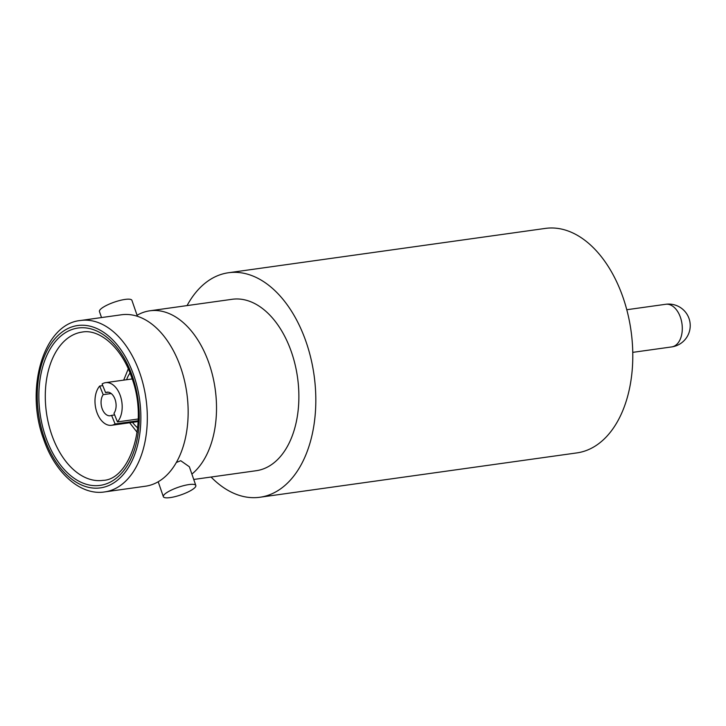 <?xml version="1.0" encoding="UTF-8"?>
<svg xmlns="http://www.w3.org/2000/svg" width="726" height="726" viewBox="0 0 726 726"><rect width="100%" height="100%" fill="white"/><g stroke="black" fill="none" stroke-linecap="round" stroke-linejoin="round"><path stroke-width="1.09" d="M104.608 491.929L145.436 486.22A86.557 53.878 -98 0 0 180.747 367.655A86.557 53.878 -98 0 0 121.451 314.775L80.622 320.484C44.059 323.624 24.611 388.047 43.478 438.803C54.895 473.007 80.668 495.785 104.608 491.929A86.557 53.878 -98 0 0 139.918 373.373A86.557 53.878 -98 0 0 80.622 320.484M176.309 462.48L180.738 460.72L189.359 466.773L195.82 485.485A17.17 4.029 -19 0 1 187.662 492.164A17.17 4.029 -19 0 1 170.202 497.6A17.17 4.029 -19 0 1 163.35 496.693A17.17 4.029 -19 0 1 171.508 490.014A17.17 4.029 -19 0 1 188.969 484.569A17.17 4.029 -19 0 1 195.82 485.485M102.756 385.615L99.707 386.041A21.526 13.404 -98 0 0 97.393 413.666A21.526 13.404 -98 0 0 111.568 425.291A21.526 13.404 -98 0 0 115.08 423.975L138.176 420.744M138.221 419.002L117.458 421.906A21.526 13.404 -98 0 0 119.781 394.282A21.526 13.404 -98 0 0 105.606 382.656A21.526 13.404 -98 0 0 102.094 383.972L105.579 392.584L108.346 392.203M111.205 393.528L103.201 394.654A11.906 7.414 -98 0 0 102.393 409.337A11.906 7.414 -98 0 0 110.234 415.762A11.906 7.414 -98 0 0 111.595 415.363L114.635 414.936M101.522 317.561L99.444 311.536A17.17 4.029 -19 0 1 107.602 304.856A17.17 4.029 -19 0 1 125.063 299.421A17.17 4.029 -19 0 1 131.914 300.328L137.423 316.291M211.057 477.036A113.347 70.558 -98 0 0 259.881 497.256L576.852 452.906A113.347 70.558 -98 0 0 623.099 297.642A113.347 70.558 -98 0 0 545.444 228.4L228.472 272.749A113.347 70.558 -98 0 0 187.063 305.592M259.881 497.256A113.347 70.558 -98 0 0 306.127 342A113.347 70.558 -98 0 0 228.472 272.749M193.742 479.459L256.169 470.72A86.557 53.878 -98 0 0 291.48 352.164A86.557 53.878 -98 0 0 232.184 299.284L149.828 310.801A86.557 53.878 -98 0 0 137.069 315.275M191.882 474.087A86.557 53.878 -98 0 0 209.124 363.681A86.557 53.878 -98 0 0 149.828 310.801M117.458 421.906L113.973 413.294A11.906 7.414 -98 0 0 115.153 399.636A11.906 7.414 -98 0 0 106.94 392.185A11.906 7.414 -98 0 0 105.579 392.584M99.707 386.041L103.201 394.654M111.595 415.363L115.08 423.975M676.423 344.678A21.526 13.404 -98 0 0 679.89 315.91A21.526 13.404 -98 0 0 665.715 304.285A21.526 21.526 0 0 1 688.647 317.516A21.526 21.526 0 0 1 671.677 346.919A21.526 13.404 -98 0 0 676.423 344.678M132.559 422.35A33.205 20.673 -98 0 0 137.704 427.859M133.865 375.605A81.974 51.029 -98 0 0 63.062 331.383A81.974 51.029 -98 0 0 44.259 437.805A81.974 51.029 -98 0 0 115.062 482.028A81.974 51.029 -98 0 0 133.865 375.605M132.486 376.558A79.461 49.459 -98 0 0 63.861 333.697A79.461 49.459 -98 0 0 45.638 436.852A79.461 49.459 -98 0 0 114.263 479.714A79.461 49.459 -98 0 0 132.486 376.558M82.238 332.054A74.878 46.609 -98 0 0 51.691 434.62A74.878 46.609 -98 0 0 102.992 480.367C129.727 479.904 149.075 423.204 131.715 377.556C121.523 346.937 99.163 328.769 82.238 332.054M130.027 373.01A33.205 20.673 -98 0 0 126.587 379.716M632.736 352.364L671.677 346.919M129.664 422.759L137.169 432.36M111.568 425.291L138.14 421.57M158.195 481.746L163.35 496.693M105.606 382.656L132.177 378.936M123.701 380.125L128.275 368.835M626.774 309.73L665.715 304.285"/></g></svg>
